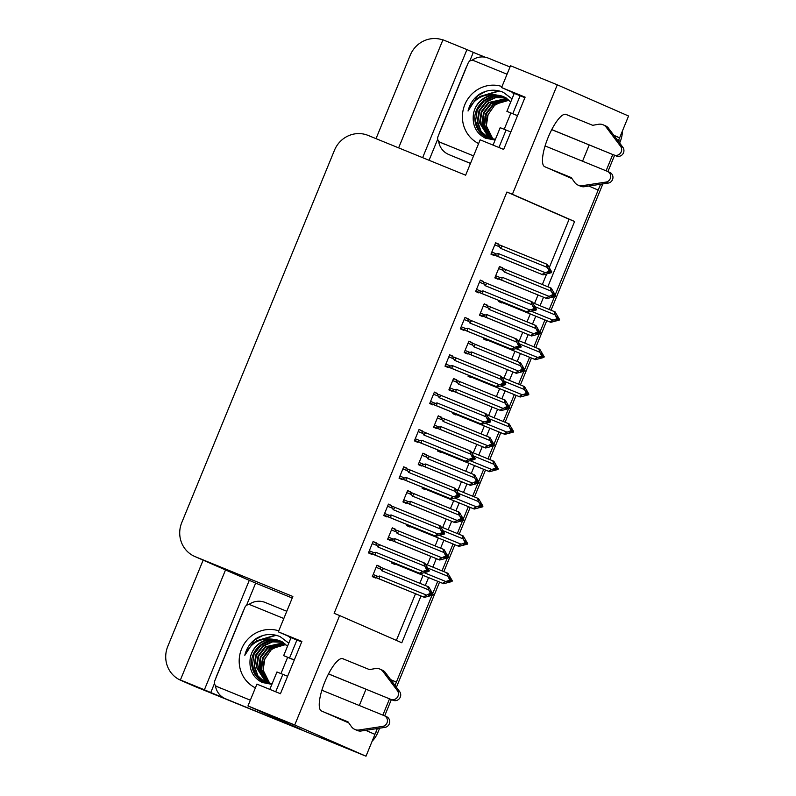 <?xml version="1.0" encoding="UTF-8"?>
<svg xmlns="http://www.w3.org/2000/svg" width="796" height="796" viewBox="0 0 796 796"><rect width="100%" height="100%" fill="white"/><g stroke="black" fill="none" stroke-linecap="round" stroke-linejoin="round"><path stroke-width="1.19" d="M568.414 115.41L566.145 114.415A28.248 7.93 112.2 0 0 566.085 114.395A28.248 7.93 112.2 0 0 548.116 137.469A28.248 7.93 112.2 0 0 544.703 166.692L572.016 178.652M365.991 689.237L359.314 705.505M365.742 730.36L374.946 734.39L366.001 756.2L192.602 685.485A26.487 25.422 113.6 0 1 192.035 685.247A26.487 25.422 113.6 0 0 192.602 685.485L342.469 746.598L194.423 686.281A26.487 25.422 113.6 0 1 193.846 686.043L180.682 680.282A26.487 25.422 113.6 0 1 167.767 646.422L203.149 560.145M547.827 286.749L574.593 221.497L512.405 194.264L557.29 84.824L628.561 116.017L619.616 137.827L613.925 135.34M614.104 135.579L619.616 137.827M582.553 161.22L589.229 144.942M588.97 186.075L598.174 190.105L555.22 294.838L600.562 184.274M554.464 296.689L549.23 309.455L554.464 296.689M544.932 319.942L539.907 332.181L544.932 319.942M539.151 334.031L533.907 346.797L539.151 334.031M529.609 357.285L524.594 369.523L529.609 357.285M523.828 371.374L518.594 384.14L523.828 371.374M514.296 394.627L509.281 406.865L514.296 394.627M508.515 408.716L503.281 421.482L508.515 408.716M498.983 431.969L493.958 444.208L498.983 431.969M493.202 446.058L487.968 458.824L493.202 446.058M483.67 469.312L478.645 481.55L483.67 469.312M477.889 483.401L472.655 496.167L477.889 483.401M468.356 506.654L463.332 518.893L468.356 506.654M462.575 520.743L457.332 533.509L462.575 520.743M453.033 543.996L448.019 556.235L453.033 543.996M447.252 558.086L442.019 570.851L447.252 558.086M437.72 581.339L432.706 593.577L437.72 581.339M395.025 685.426L431.939 595.428L396.388 682.122L390.697 679.625M390.876 679.874L396.388 682.122M246.511 605.378L255.645 583.11L292.222 598.025M223.278 697.654L210.761 692.55L214.472 683.485M557.29 84.824L510.525 65.75L501.579 87.56L525.121 97.152L503.679 149.429L480.147 139.827L465.64 175.2L368.031 135.39A26.487 25.422 -66.4 0 0 334.449 150.295L181.767 522.574A26.487 25.422 -66.4 0 0 194.682 556.434A26.487 25.422 -66.4 0 0 195.249 556.683L292.858 596.483L278.351 631.845L301.893 641.447L280.451 693.724L256.919 684.122L247.974 705.933L301.813 729.683M469.74 61.083L473.312 52.377L485.192 57.212M429.054 160.275L437.7 139.201M225.527 569.936L180.394 679.983L204.403 689.774L249.287 580.324L255.645 583.11M204.403 689.774L210.761 692.55M422.636 157.658L466.954 49.591L473.312 52.377M194.682 556.434L248.243 579.886A26.487 25.422 -66.4 0 0 248.82 580.135L249.287 580.324M466.954 49.591L442.944 39.8L398.627 147.867M376.02 138.653L410.229 55.242A26.487 25.422 113.6 0 1 442.875 39.979M180.394 679.983L186.752 682.759L181.259 680.52A26.487 25.422 113.6 0 1 180.682 680.282M247.974 705.933L294.729 724.997L366.001 756.2M345.185 659.705L342.907 658.71A28.248 7.93 112.2 0 0 342.857 658.69A28.248 7.93 112.2 0 0 324.887 681.754A28.248 7.93 112.2 0 0 321.475 710.977L348.787 722.937M294.729 724.997L339.623 615.557L401.811 642.78L421.014 595.965M425.313 585.488L428.546 577.597M432.845 567.11L436.327 558.623M440.626 548.145L443.86 540.245M448.158 529.768L451.64 521.28M455.939 510.803L459.173 502.903M463.481 492.425L466.954 483.938M471.252 473.461L474.496 465.56M478.794 455.083L482.276 446.596M486.575 436.118L489.809 428.218M494.107 417.741L497.59 409.253M501.888 398.776L505.122 390.876M509.42 380.398L512.903 371.911M517.201 361.434L520.435 353.533M524.733 343.056L528.216 334.569M532.514 324.091L535.758 316.191M540.056 305.714L543.529 297.226M278.351 631.845L298.42 640.631M501.579 87.56L521.649 96.346M549.359 267.386L569.1 219.258L506.913 192.025L334.131 613.308L339.623 615.557M506.913 192.025L512.405 194.264M569.1 219.258L574.593 221.497M396.378 640.402L415.522 593.726M419.82 583.249L423.054 575.349M427.353 564.871L430.835 556.384M435.133 545.907L438.367 538.006M442.666 527.529L446.148 519.042M450.446 508.564L453.68 500.664M457.989 490.187L461.461 481.699M465.76 471.222L469.003 463.322M473.302 452.844L476.784 444.357M481.082 433.88L484.316 425.979M488.615 415.502L492.097 407.015M496.396 396.537L499.629 388.637M503.928 378.16L507.41 369.672M511.709 359.195L514.942 351.295M519.241 340.817L522.723 332.33M527.022 321.853L530.265 313.952M534.564 303.475L538.036 294.988M542.335 284.51L546.553 274.232M376.13 543.28L373.125 541.459L368.439 552.902L371.613 554.285L371.822 553.797M391.443 505.938L388.438 504.117L383.752 515.559L386.926 516.942L387.135 516.455M406.756 468.595L403.761 466.774L399.065 478.217L402.249 479.6L402.448 479.112M422.079 431.253L419.074 429.432L414.388 440.875L417.562 442.258L417.761 441.77M437.392 393.911L434.387 392.09L429.701 403.532L432.875 404.915L433.084 404.428M468.018 319.226L465.023 317.405L460.327 328.848L463.511 330.231L463.71 329.743M483.341 281.884L480.336 280.063L475.64 291.505L478.824 292.888L479.023 292.401M498.654 244.541L495.649 242.72L490.963 254.163L494.137 255.546L494.336 255.058M452.705 356.568L449.7 354.747L445.014 366.19L448.188 367.573L448.397 367.085M395.314 529.658L392.319 527.838L387.622 539.27L390.806 540.663L391.005 540.166M410.637 492.316L407.632 490.495L402.945 501.928L406.119 503.321L406.318 502.823M425.95 454.974L422.945 453.153L418.258 464.585L421.432 465.978L421.641 465.481M441.263 417.631L438.258 415.81L433.571 427.243L436.745 428.636L436.954 428.139M456.576 380.289L453.581 378.468L448.884 389.901L452.068 391.294L452.267 390.796M471.899 342.947L468.894 341.126L464.197 352.558L467.381 353.951L467.58 353.454M487.212 305.604L484.207 303.783L479.52 315.216L482.694 316.609L482.893 316.111M502.525 268.262L499.52 266.441L494.833 277.874L498.007 279.267L498.216 278.769M380 567.001L376.996 565.18L372.309 576.612L375.483 578.005L375.692 577.508M499.122 300.57L498.704 301.594L501.878 302.987L502.087 302.49M483.809 337.912L483.391 338.937L486.565 340.33L486.774 339.832M453.183 412.597L452.755 413.621L455.939 415.014L456.138 414.517M437.87 449.939L437.442 450.964L440.626 452.357L440.825 451.859M422.547 487.281L422.129 488.306L425.303 489.699L425.512 489.202M407.234 524.624L406.816 525.649L409.99 527.042L410.199 526.544M468.496 375.254L468.078 376.279L471.252 377.672L471.451 377.175M391.921 561.966L391.503 562.991L394.677 564.384L394.876 563.886M376.966 565.26L380.18 566.573M499.49 266.521L502.704 267.834M484.177 303.863L487.381 305.176M468.854 341.205L472.068 342.519M453.541 378.548L456.755 379.861M438.228 415.89L441.442 417.204M422.915 453.232L426.119 454.546M407.602 490.575L410.806 491.888M392.279 527.917L395.493 529.231M449.67 354.837L452.884 356.14M495.619 242.81L498.823 244.113M480.296 280.152L483.51 281.456M464.983 317.495L468.197 318.798M434.357 392.179L437.561 393.483M419.044 429.522L422.248 430.825M403.721 466.864L406.935 468.167M388.408 504.206L391.622 505.51M373.095 541.549L376.309 542.852M377.334 728.569L376.05 731.693A26.487 25.422 113.6 0 1 374.807 734.33M619.477 137.768A26.487 25.422 113.6 0 1 618.512 140.524L618.263 141.141M612.761 154.543L606.084 170.822M389.533 698.828L382.856 715.107M622.382 131.091A26.487 25.422 113.6 0 1 620.323 141.32L619.646 142.991M614.602 155.29L607.915 171.578M602.851 183.926L551.061 310.201M546.762 320.689L535.748 347.544M531.449 358.031L520.435 384.886M516.136 395.373L505.112 422.228M500.813 432.716L489.799 459.571M485.5 470.058L474.486 496.913M470.187 507.4L459.173 534.255M454.874 544.743L443.86 571.598M439.561 582.085L396.408 687.276M391.363 699.575L384.687 715.863M379.622 728.211L377.871 732.489A26.487 25.422 113.6 0 1 372.14 741.225M345.753 747.942A26.487 25.422 113.6 0 1 344.28 747.394M450.297 580.553L451.143 581.09L448.616 581.956L447.71 581.568L450.238 580.692L449.312 577.647L450.218 578.035L449.332 577.677M452.257 580.99L450.427 580.224L452.327 580.821L447.889 573.279L425.542 564.135M391.672 562.583L443.601 583.727L396.657 564.543L395.702 563.508M452.327 580.821L450.218 578.035M451.213 580.921L452.048 581.488L443.601 583.727M451.143 581.09L452.048 581.488M427.969 568.145L447.929 576.284L446.845 572.822M447.929 576.284L449.601 579.627L450.506 580.025M449.601 579.627L449.322 580.304L450.238 580.692M398.647 565.369A6 1.682 -67.8 0 1 398.567 564.672M442.556 583.279L445.78 581.518L424.537 572.851M449.322 580.304L445.78 581.518M372.478 576.205L424.417 597.358L377.463 578.165C376.02 577.418 376.17 576.841 377.911 576.433L373.175 574.503M376.13 567.309L380.856 569.24L381.841 570.782L428.736 589.906L430.417 593.249L426.596 595.139L379.692 576.015L377.911 576.433M433.133 594.443L431.233 593.866L433.133 594.443L428.706 586.901L381.732 567.707C380.219 567.2 379.921 567.707 380.856 569.24M430.148 591.299L431.034 591.667L430.129 591.269L431.044 594.323L428.517 595.189L432.865 595.119L424.417 597.358M423.373 596.9L426.596 595.139M430.139 593.925L431.044 594.323M379.463 578.99A6 1.682 -67.8 0 1 379.692 576.015M431.959 594.721L432.865 595.119M381.841 570.782A6 1.682 -67.8 0 1 383.752 568.543M431.323 593.647L430.417 593.249M432.228 594.045L431.034 591.667M428.736 589.906L427.661 586.443M432.029 594.542L431.104 594.174M433.064 594.612L432.158 594.224M372.249 543.588L376.986 545.519L377.971 547.061L424.865 566.195L423.78 562.722L424.825 563.18L429.263 570.722L427.362 570.145L428.357 570.324L426.258 567.548L427.452 569.926L426.537 569.538L426.268 570.205L427.173 570.603L424.646 571.468L425.552 571.866L428.149 570.832L428.994 571.399L420.537 573.637L375.593 555.27A6 1.682 -67.8 0 1 375.821 552.295L374.04 552.713L369.304 550.782M429.193 570.901L428.288 570.503M429.263 570.722L428.357 570.324M428.079 571.001L428.994 571.399M428.149 570.832L427.233 570.453M426.268 567.578L427.163 567.946M376.986 545.519C376.05 543.986 376.349 543.479 377.881 543.996L377.861 543.986M377.971 547.061A6 1.682 -67.8 0 1 379.881 544.822L377.881 543.996M423.78 562.722L379.881 544.822M424.865 566.195L426.537 569.538M427.452 569.926L427.173 570.603M375.593 555.27L373.593 554.444C372.15 553.698 372.299 553.12 374.04 552.713M419.502 573.18L422.726 571.419L375.821 552.295M426.268 570.205L422.726 571.419M368.608 552.484L420.537 573.637M517.519 115.699L506.893 111.35L517.539 115.639M551.757 129.589L616.363 156.006L551.727 129.649M510.843 113.092L504.206 129.27M439.094 133.857A17.651 16.945 113.6 0 1 439.81 131.788L465.939 68.078A17.651 16.945 113.6 0 1 466.884 66.108M471.958 60.327A17.651 16.945 113.6 0 1 488.326 58.138L510.017 66.983M448.795 154.524A17.651 16.945 113.6 0 1 448.417 154.354L450.685 155.349A17.651 16.945 -66.4 0 0 451.073 155.509L470.496 163.369M451.073 155.509L470.466 163.419M448.417 154.354A17.651 16.945 113.6 0 1 438.596 141.111M571.329 177.687L549.24 168.682M546.971 167.687L571.259 177.588L574.672 182.364A8.826 8.477 113.6 0 0 581.418 185.806L605.905 182.105A5.642 5.413 113.6 0 0 607.398 171.349L545.101 145.947M510.843 131.977L500.186 127.678L493.052 145.091M578.055 185.13L580.334 186.115A8.826 8.477 113.6 0 0 583.687 186.801L608.174 183.1A5.642 5.413 -66.4 0 0 609.666 172.344M583.687 186.801L581.418 185.806M587.766 186.264L585.498 185.269M524.912 97.669L514.256 93.381L506.893 111.35M616.363 156.006A5.642 5.413 -66.4 0 0 622.86 147.3L620.591 146.305L605.726 126.544L607.995 127.539A8.826 8.477 113.6 0 0 605.497 125.838L603.229 124.843A8.826 8.477 113.6 0 0 598.492 124.285L592.692 125.31L565.568 114.256M607.995 127.539L622.86 147.3M620.591 146.305A5.642 5.413 113.6 0 1 614.094 155.011M603.229 124.843A8.826 8.477 113.6 0 1 605.726 126.544M608.253 129.788L610.522 130.783M465.61 543.21L466.456 543.748L463.929 544.613L463.023 544.225L465.829 542.683L464.625 540.305L465.541 540.693L464.645 540.335M465.74 542.902L467.64 543.479L463.202 535.937L440.855 526.793M406.985 525.241L458.914 546.384L411.97 527.201L411.015 526.166M467.57 543.648L466.665 543.25L465.541 540.693M465.74 542.882L466.665 543.25M467.64 543.479L466.735 543.081M466.526 543.578L467.361 544.146L458.914 546.384M466.456 543.748L467.361 544.146M443.292 530.803L463.242 538.942L462.158 535.479M463.242 538.942L464.914 542.285L465.829 542.683M464.914 542.285L464.645 542.962L465.551 543.35M413.97 528.027A6 1.682 -67.8 0 1 413.88 527.33M457.869 545.937L461.093 544.175L439.85 535.509M464.645 542.962L461.093 544.175M480.923 505.868L481.769 506.405L479.242 507.271L478.336 506.883L481.142 505.341L479.948 502.963L480.854 503.351L479.948 502.963M481.053 505.56L482.953 506.137L478.515 498.595L456.168 489.45M422.298 487.898L474.227 509.042L427.283 489.858L426.328 488.824M482.883 506.306L481.978 505.908L480.854 503.351M481.063 505.54L481.978 505.908M482.953 506.137L482.048 505.739M481.839 506.236L482.684 506.803L474.227 509.042M481.769 506.405L482.684 506.803M458.605 493.46L478.555 501.599L477.481 498.137M478.555 501.599L480.227 504.943L481.142 505.341M480.227 504.943L479.958 505.619L480.864 506.007M429.283 490.684A6 1.682 -67.8 0 1 429.193 489.988M473.192 508.594L476.416 506.833L455.163 498.167M479.958 505.619L476.416 506.833M496.236 468.526L497.092 469.063L494.565 469.929L493.649 469.54L496.177 468.665L495.261 465.62L496.167 466.008L495.281 465.65M498.197 468.963L496.376 468.197L498.266 468.794L493.838 461.252L471.481 452.108M437.611 450.556L489.55 471.7L442.596 452.516L441.641 451.481M498.266 468.794L496.167 466.008M497.162 468.894L497.998 469.461L489.55 471.7M497.092 469.063L497.998 469.461M473.918 456.118L493.868 464.257L492.794 460.794M493.868 464.257L495.55 467.6L496.455 467.998M495.55 467.6L495.271 468.277L496.177 468.665M444.596 453.342A6 1.682 -67.8 0 1 444.516 452.645M488.505 471.252L491.729 469.491L470.486 460.824M495.271 468.277L491.729 469.491M511.559 431.183L512.405 431.721L509.878 432.586L508.972 432.198L511.5 431.323L510.574 428.278L511.48 428.666L510.574 428.278M511.679 430.875L513.589 431.452L509.151 423.91L486.804 414.766M452.934 413.214L504.863 434.357L457.919 415.174L456.954 414.139M513.519 431.621L512.604 431.223L511.48 428.666M511.689 430.855L512.604 431.223M513.589 431.452L512.674 431.054M512.475 431.551L513.311 432.119L504.863 434.357M512.405 431.721L513.311 432.119M489.232 418.776L509.191 426.915L508.107 423.452M509.191 426.915L510.863 430.258L511.768 430.656M510.863 430.258L510.584 430.935L511.5 431.323M459.909 416A6 1.682 -67.8 0 1 459.829 415.303M503.818 433.91L507.042 432.148L485.799 423.482M510.584 430.935L507.042 432.148M387.791 538.862L439.73 560.016L392.786 540.822C391.334 540.076 391.483 539.499 393.224 539.091L388.498 537.161M391.443 529.967L396.179 531.897L397.154 533.439L444.059 552.563L445.73 555.907L441.909 557.797L395.015 538.673L393.224 539.091M448.456 557.101L446.546 556.523L448.456 557.101L444.019 549.558L397.035 530.355M445.462 553.956L446.347 554.324L445.442 553.926L446.357 556.981L443.83 557.847L448.178 557.777L439.73 560.016M438.686 559.558L441.909 557.797M445.452 556.583L446.357 556.981M394.776 541.648A6 1.682 -67.8 0 1 395.015 538.673M447.272 557.379L448.178 557.777M396.179 531.897C395.234 530.365 395.532 529.857 397.065 530.375M397.154 533.439A6 1.682 -67.8 0 1 399.065 531.201M446.636 556.305L445.73 555.907M447.541 556.702L446.347 554.324M444.059 552.563L442.974 549.101M447.342 557.2L446.427 556.832M448.387 557.27L447.471 556.882M403.114 501.52L455.043 522.673L408.099 503.48C406.647 502.734 406.796 502.157 408.547 501.749L403.811 499.818M406.756 492.625L411.492 494.555L412.467 496.097L459.372 515.221L461.043 518.564L457.222 520.455L410.328 501.331L408.547 501.749M461.869 519.161L463.769 519.758L459.332 512.216L412.348 493.013M460.775 516.614L461.66 516.982L460.755 516.584L461.68 519.639L459.153 520.504L463.491 520.435L455.043 522.673M453.999 522.216L457.222 520.455M460.765 519.241L461.68 519.639M410.089 504.306A6 1.682 -67.8 0 1 410.328 501.331M462.585 520.037L463.491 520.435M411.492 494.555C410.547 493.022 410.845 492.515 412.388 493.032M412.467 496.097A6 1.682 -67.8 0 1 414.378 493.858M461.949 518.962L461.043 518.564M462.864 519.36L461.66 516.982M459.372 515.221L458.287 511.758M463.769 519.758L461.859 519.181M462.655 519.858L461.74 519.49M463.7 519.927L462.784 519.529M418.427 464.177L470.356 485.331L423.412 466.138C421.97 465.391 422.119 464.814 423.86 464.406L419.124 462.476M422.069 455.282L426.805 457.212L427.78 458.755L474.685 477.879L476.356 481.222L472.535 483.112L425.641 463.988L423.86 464.406M479.083 482.416L477.182 481.839L479.083 482.416L474.645 474.874L427.701 455.69C426.168 455.173 425.87 455.68 426.805 457.212M476.088 479.272L476.983 479.64L476.068 479.242L476.993 482.296L474.466 483.162L478.804 483.092L470.356 485.331M469.312 484.873L472.535 483.112M476.088 481.898L476.993 482.296M425.412 466.963A6 1.682 -67.8 0 1 425.641 463.988M477.899 482.694L478.804 483.092M427.78 458.755A6 1.682 -67.8 0 1 429.701 456.516M477.272 481.62L476.356 481.222M478.177 482.018L476.983 479.64M474.685 477.879L473.6 474.416M477.968 482.515L477.053 482.147M479.013 482.585L478.107 482.187M433.74 426.835L485.669 447.989L438.725 428.795C437.283 428.049 437.432 427.472 439.173 427.064L434.437 425.134M437.392 417.94L442.118 419.87L443.103 421.412L489.998 440.536L491.669 443.879L487.858 445.77L440.954 426.646L439.173 427.064M492.505 444.476L494.396 445.073L489.958 437.531L443.014 418.348C441.481 417.83 441.183 418.338 442.118 419.87M491.401 441.929L492.296 442.297L491.391 441.899L492.306 444.954L489.779 445.82L494.127 445.75L485.669 447.989M484.635 447.531L487.858 445.77M491.401 444.556L492.306 444.954M440.725 429.621A6 1.682 -67.8 0 1 440.954 426.646M493.212 445.352L494.127 445.75M443.103 421.412A6 1.682 -67.8 0 1 445.014 419.174M492.585 444.277L491.669 443.879M493.49 444.675L492.296 442.297M489.998 440.536L488.923 437.074M494.396 445.073L492.495 444.496M493.281 445.173L492.366 444.805M494.326 445.243L493.42 444.845M387.572 506.246L392.299 508.176L393.284 509.719L440.178 528.852L439.103 525.38L440.148 525.838L444.576 533.38L442.675 532.803M444.506 533.559L441.571 530.206L442.765 532.584L441.86 532.196L441.581 532.862L442.486 533.26L439.959 534.126L440.865 534.524L443.471 533.489L444.307 534.056L435.86 536.295L390.906 517.927A6 1.682 -67.8 0 1 391.135 514.952L389.353 515.37L384.617 513.44M442.685 532.783L443.601 533.161M444.576 533.38L443.67 532.982M443.392 533.658L444.307 534.056M443.471 533.489L442.546 533.111M441.591 530.236L442.476 530.604M392.299 508.176C391.363 506.644 391.662 506.137 393.194 506.654L395.194 507.48A6 1.682 -67.8 0 0 393.284 509.719M439.103 525.38L395.194 507.48M440.178 528.852L441.86 532.196M442.765 532.584L442.486 533.26M390.906 517.927L388.906 517.101C387.463 516.355 387.612 515.778 389.353 515.37M434.815 535.837L438.039 534.076L391.135 514.952M441.581 532.862L438.039 534.076M383.921 515.141L435.86 536.295M402.885 468.904L407.622 470.834L408.597 472.376L455.501 491.51L454.416 488.038L455.461 488.495L459.899 496.037L457.989 495.46L458.984 495.639L456.884 492.863L457.79 493.261M459.819 496.216L458.914 495.818M459.899 496.037L458.984 495.639M456.884 492.863L458.078 495.241L457.173 494.853L456.894 495.52L457.8 495.918L455.272 496.784L456.188 497.182L458.785 496.137L459.62 496.714L451.173 498.953L406.219 480.585A6 1.682 -67.8 0 1 406.457 477.61L404.666 478.028L399.94 476.098M458.715 496.316L459.62 496.714M458.785 496.137L457.869 495.769M407.622 470.834C406.676 469.302 406.975 468.794 408.507 469.312L410.507 470.137A6 1.682 -67.8 0 0 408.597 472.376M454.416 488.038L410.507 470.137M455.501 491.51L457.173 494.853M458.078 495.241L457.8 495.918M406.219 480.585L404.229 479.759C402.776 479.013 402.925 478.436 404.666 478.028M450.128 498.495L453.352 496.734L406.457 477.61M456.894 495.52L453.352 496.734M399.234 477.799L451.173 498.953M418.199 431.561L422.935 433.492L423.91 435.034L470.814 454.168L469.73 450.695L470.774 451.153L475.212 458.695L473.302 458.118L474.307 458.297L472.197 455.521L473.391 457.899L472.486 457.511L472.207 458.178L473.123 458.576L470.595 459.441L471.501 459.839L474.098 458.795L474.933 459.372L466.486 461.61L421.532 443.243A6 1.682 -67.8 0 1 421.771 440.268L419.99 440.685L415.253 438.755M475.142 458.874L474.227 458.476M475.212 458.695L474.307 458.297M474.028 458.974L474.933 459.372M474.098 458.795L473.182 458.426M472.217 455.551L473.103 455.919M422.935 433.492C421.989 431.959 422.288 431.452 423.83 431.969L423.79 431.949M423.91 435.034A6 1.682 -67.8 0 1 425.82 432.795L423.83 431.969M469.73 450.695L425.82 432.795M470.814 454.168L472.486 457.511M473.391 457.899L473.123 458.576M421.532 443.243L419.542 442.417C418.089 441.671 418.238 441.093 419.99 440.685M465.441 461.153L468.665 459.392L421.771 440.268M472.207 458.178L468.665 459.392M414.557 440.457L466.486 461.61M433.512 394.219L438.248 396.149L439.223 397.692L486.127 416.825L485.043 413.353L486.087 413.811L490.525 421.353L488.625 420.776M490.455 421.532L487.51 418.179L488.714 420.557L487.799 420.169L487.53 420.835L488.436 421.233L485.908 422.099L486.814 422.497L489.411 421.452L490.246 422.029L481.799 424.268L436.855 405.9A6 1.682 -67.8 0 1 437.084 402.925L435.303 403.343L430.566 401.413M488.625 420.756L489.55 421.134M490.525 421.353L489.62 420.955M489.341 421.631L490.246 422.029M489.411 421.452L488.495 421.084M487.53 418.208L488.426 418.577M438.248 396.149C437.312 394.617 437.611 394.11 439.143 394.627L439.103 394.607M439.223 397.692A6 1.682 -67.8 0 1 441.143 395.453L439.143 394.627M485.043 413.353L441.143 395.453M486.127 416.825L487.799 420.169M488.714 420.557L488.436 421.233M436.855 405.9L434.855 405.074C433.412 404.328 433.561 403.751 435.303 403.343M480.754 423.81L483.978 422.049L437.084 402.925M487.53 420.835L483.978 422.049M429.87 403.114L481.799 424.268M511.768 92.018A30.895 29.661 113.6 0 1 513.957 94.097M503.798 96.813L503.599 96.734C490.853 91.092 474.486 100.923 473.312 115.35C472.426 125.897 476.476 133.509 485.451 138.186L495.112 140.056M512.007 98.863L503.39 92.366C495.311 89.013 487.381 89.59 479.61 94.097C473.62 98.246 469.759 103.888 468.048 111.022C473.7 98.754 483.102 93.391 496.266 94.953A22.069 21.184 -66.4 0 0 473.312 115.35M505.778 97.689L505.301 97.48C490.834 90.764 472.635 105.042 474.993 120.853C476.117 128.922 480.257 134.584 487.411 137.817L495.44 139.27M510.753 101.918L503.51 96.694L496.266 94.953M506.067 97.808L505.201 97.47M504.913 97.361L494.207 96.465L484.316 100.843L477.311 109.898L475.56 121.101L479.232 131.061L487.232 137.748M487.411 137.817L487.978 138.066M505.987 97.978L495.818 97.58L486.585 101.838L479.58 110.893L477.829 122.096L481.132 131.499L489.679 138.812M488.664 138.335L489.5 138.743M505.729 97.818L495.41 97.301L486.018 101.589L479.013 110.644L477.262 121.848L480.655 131.39L488.097 138.086M507.042 98.664L488.853 102.833L481.849 111.888L480.097 123.082L489.58 138.554M506.783 98.485L488.286 102.584L481.281 111.639L479.53 122.833L489.281 138.474M508.067 99.41L491.122 103.828L484.117 112.883L482.366 124.076L490.804 138.852M507.818 99.221L490.555 103.579L483.55 112.634L481.799 123.828L490.495 138.793M509.062 100.236L493.391 104.823L486.386 113.878L484.635 125.072L492.057 139.081M508.813 100.027L492.824 104.575L485.819 113.629L484.067 124.823L491.739 139.031M493.281 139.21A22.069 21.184 113.6 0 1 488.087 114.624L486.336 125.818L493.022 139.191M473.55 155.897L440.218 142.305A4.418 4.239 113.6 0 1 437.969 136.614L468.118 63.113A4.418 4.239 113.6 0 1 473.71 60.625L507.052 74.217M478.605 143.569A30.895 29.661 113.6 0 1 464.804 104.664A30.895 29.661 113.6 0 1 501.997 86.545M488.087 114.624L494.615 105.291L504.684 100.246M483.968 116.674L483.152 128.027M498.784 90.834L479.978 96.455L476.376 99.828M499.46 91.003L480.267 96.575L477.749 98.794M486.018 91.251L477.998 95.58L468.048 111.022M294.251 660.083L283.655 655.635L294.311 659.934M328.519 673.884L393.134 700.301L328.499 673.943M294.291 659.993L291.824 658.988L294.261 660.053M287.615 657.377L280.978 673.565M215.865 678.142A17.651 16.945 113.6 0 1 216.572 676.073L242.7 612.363A17.651 16.945 113.6 0 1 243.656 610.393M248.73 604.622A17.651 16.945 113.6 0 1 265.098 602.433L286.789 611.278M227.835 699.803L225.566 698.808A17.651 16.945 113.6 0 1 225.188 698.649L227.457 699.644A17.651 16.945 -66.4 0 0 227.835 699.803L292.182 726.042A17.651 16.945 113.6 0 1 292.231 725.872M292.182 726.042L289.903 725.047A17.651 16.945 113.6 0 1 289.963 724.877M225.566 698.808L289.903 725.047M225.188 698.649A17.651 16.945 113.6 0 1 215.368 685.396M268.143 714.758A17.651 4.955 112.2 0 0 269.038 715.723L301.764 729.813A17.651 4.955 -67.8 0 1 301.873 729.524M276.162 718.271A17.651 4.955 112.2 0 0 276.889 718.917L301.764 729.813M348.101 721.972L326.012 712.967M323.743 711.972L348.031 721.882L351.444 726.658A8.826 8.477 113.6 0 0 358.19 730.101L382.677 726.39A5.642 5.413 113.6 0 0 384.16 715.644L321.873 690.232M287.615 676.272L276.958 671.973L269.814 689.386M354.827 729.415L357.096 730.41A8.826 8.477 113.6 0 0 360.459 731.096L384.946 727.385A5.642 5.413 -66.4 0 0 386.428 716.629M360.459 731.096L358.19 730.101M364.538 730.549L362.27 729.554M301.684 641.964L291.028 637.666L283.655 655.635M393.134 700.301A5.642 5.413 -66.4 0 0 399.632 691.585L397.363 690.59L382.498 670.839L384.767 671.834A8.826 8.477 113.6 0 0 382.269 670.133L380 669.138A8.826 8.477 113.6 0 0 375.264 668.58L369.463 669.605L342.34 658.541M384.767 671.834L399.632 691.585M397.363 690.59A5.642 5.413 113.6 0 1 390.866 699.306M380 669.138A8.826 8.477 113.6 0 1 382.498 670.839M385.025 674.073L387.294 675.068M288.54 636.312A30.895 29.661 113.6 0 1 290.729 638.392M280.57 641.108L280.361 641.029C267.625 635.377 251.257 645.218 250.083 659.645C249.198 670.192 253.247 677.804 262.222 682.471L271.884 684.351M288.779 643.148L280.162 636.661C272.083 633.298 264.153 633.875 256.382 638.392C250.382 642.531 246.531 648.173 244.82 655.307C250.461 643.039 259.874 637.686 273.038 639.248A22.069 21.184 -66.4 0 0 250.083 659.645M282.55 641.974L282.063 641.765C267.595 635.049 249.397 649.327 251.765 665.138C252.889 673.217 257.028 678.879 264.182 682.112L272.212 683.555M287.525 646.213L280.282 640.979L273.038 639.248M282.839 642.103L281.973 641.755M281.675 641.656L270.968 640.76L261.078 645.138L254.073 654.193L252.332 665.386L255.994 675.346L264.003 682.033M264.182 682.112L264.75 682.361M282.759 642.273L272.59 641.875L263.357 646.133L256.352 655.188L254.601 666.381L257.894 675.794L265.158 682.48M265.436 682.62L266.272 683.028M282.49 642.113L272.182 641.596L262.78 645.884L255.785 654.939L254.033 666.133L257.416 675.685L264.869 682.371M265.138 682.51L266.451 683.107M283.814 642.949L265.625 647.118L258.62 656.173L256.869 667.376L266.352 682.849M283.555 642.77L265.058 646.869L258.053 655.934L256.302 667.128L266.053 682.759M284.839 643.705L267.894 648.113L260.889 657.168L259.138 668.371L267.575 683.147M284.59 643.506L267.327 647.864L260.322 656.919L258.571 668.123L267.267 683.077M285.834 644.531L270.162 649.108L263.158 658.163L261.406 669.366L268.829 683.366M285.585 644.322L269.595 648.859L262.59 657.914L260.839 669.118L268.511 683.316M270.053 683.505A22.069 21.184 113.6 0 1 264.859 658.909L263.108 670.113L269.794 683.475M250.322 700.191L216.98 686.59A4.418 4.239 113.6 0 1 214.731 680.908L244.879 607.398A4.418 4.239 113.6 0 1 250.481 604.92L283.824 618.512M255.377 687.863A30.895 29.661 113.6 0 1 241.576 648.949A30.895 29.661 113.6 0 1 278.769 630.84M264.859 658.909L271.386 649.576L281.446 644.541M260.74 660.959L259.924 672.322M275.555 635.128L256.75 640.74L253.148 644.113M276.232 635.288L257.038 640.87L254.521 643.088M262.78 635.536L254.76 639.875L244.82 655.307M526.872 393.841L527.718 394.378L525.191 395.244L524.285 394.856L526.813 393.98L525.887 390.935L526.803 391.324L525.907 390.965M528.833 394.279L527.002 393.513L528.902 394.11L524.465 386.567L502.117 377.423M468.247 375.871L520.176 397.015L473.232 377.831L472.277 376.797M528.902 394.11L526.803 391.324M527.788 394.209L528.624 394.776L520.176 397.015M527.718 394.378L528.624 394.776M504.555 381.433L524.504 389.572L523.42 386.11M524.504 389.572L526.176 392.916L527.081 393.314M526.176 392.916L525.907 393.592L526.813 393.98M475.232 378.657A6 1.682 -67.8 0 1 475.142 377.961M519.131 396.567L522.355 394.806L501.112 386.14M525.907 393.592L522.355 394.806M542.185 356.499L543.031 357.036L540.504 357.901L539.598 357.513L542.404 355.971L541.21 353.593L542.116 353.981L541.22 353.623M542.315 356.19L544.215 356.767L539.778 349.225L517.43 340.081M483.56 338.529L535.489 359.673L488.545 340.489L487.59 339.454M544.146 356.936L543.24 356.538L542.116 353.981M542.325 356.17L543.24 356.538M544.215 356.767L543.31 356.369M543.101 356.867L543.937 357.434L535.489 359.673M543.031 357.036L543.937 357.434M519.868 344.091L539.817 352.23L538.733 348.767M539.817 352.23L541.489 355.573L542.404 355.971M541.489 355.573L541.22 356.25L542.126 356.638M490.545 341.315A6 1.682 -67.8 0 1 490.455 340.618M534.454 359.225L537.678 357.464L516.425 348.797M541.22 356.25L537.678 357.464M557.498 319.156L558.344 319.694L555.817 320.559L554.912 320.171L557.717 318.629L556.523 316.251L557.429 316.639L556.533 316.281M559.459 319.594L557.638 318.828L559.528 319.425L555.091 311.883L532.743 302.739M498.873 301.186L550.812 322.33L503.858 303.147L502.903 302.112M559.528 319.425L557.429 316.639M558.424 319.524L559.26 320.091L550.812 322.33M558.344 319.694L559.26 320.091M535.181 306.749L555.13 314.888L554.056 311.425M555.13 314.888L556.812 318.231L557.717 318.629M556.812 318.231L556.533 318.907L557.439 319.296M505.858 303.973A6 1.682 -67.8 0 1 505.768 303.276M549.767 321.882L552.991 320.121L531.748 311.455M556.533 318.907L552.991 320.121M449.053 389.493L500.992 410.646L454.038 391.453C452.596 390.707 452.745 390.13 454.486 389.722L449.76 387.791M452.705 380.597L457.431 382.528L458.416 384.07L505.311 403.194L506.992 406.537L503.171 408.428L456.267 389.304L454.486 389.722M509.709 407.731L507.808 407.154L509.709 407.731L505.281 400.189L458.327 381.005C456.795 380.488 456.496 380.995 457.431 382.528M506.724 404.587L507.609 404.955L506.704 404.557L507.619 407.612L505.092 408.477L509.44 408.408L500.992 410.646M499.948 410.189L503.171 408.428M506.714 407.214L507.619 407.612M456.038 392.279A6 1.682 -67.8 0 1 456.267 389.304M508.535 408.01L509.44 408.408M458.416 384.07A6 1.682 -67.8 0 1 460.327 381.831M507.898 406.935L506.992 406.537M508.803 407.333L507.609 404.955M505.311 403.194L504.236 399.731M508.604 407.831L507.679 407.462M509.639 407.9L508.734 407.502M464.376 352.15L516.305 373.304L469.361 354.111C467.909 353.364 468.058 352.787 469.799 352.379L465.073 350.449M468.018 343.255L472.754 345.185L473.729 346.728L520.634 365.852L522.305 369.195L518.485 371.085L471.59 351.961L469.799 352.379M525.032 370.389L523.121 369.812L525.032 370.389L520.594 362.847L473.65 343.663C472.108 343.146 471.809 343.653 472.754 345.185M522.037 367.245L522.922 367.613L522.017 367.215L522.942 370.269L520.415 371.135L524.753 371.065L516.305 373.304M515.261 372.846L518.485 371.085M522.027 369.871L522.942 370.269M471.351 354.936A6 1.682 -67.8 0 1 471.59 351.961M523.848 370.667L524.753 371.065M473.729 346.728A6 1.682 -67.8 0 1 475.64 344.489M523.211 369.593L522.305 369.195M524.116 369.991L522.922 367.613M520.634 365.852L519.549 362.389M523.917 370.488L523.002 370.12M524.962 370.558L524.047 370.16M479.69 314.808L531.619 335.962L484.674 316.768C483.232 316.022 483.371 315.445 485.122 315.037L480.386 313.107M483.331 305.913L488.067 307.843L489.043 309.385L535.947 328.509L537.618 331.852L533.798 333.743L486.903 314.619L485.122 315.037M538.444 332.449L540.345 333.046L535.907 325.504L488.943 306.311C487.421 305.803 487.132 306.311 488.067 307.843M537.35 329.902L538.245 330.27L537.33 329.872L538.255 332.927L535.728 333.793L540.066 333.723L531.619 335.962M530.574 335.504L533.798 333.743M537.35 332.529L538.255 332.927M486.674 317.594A6 1.682 -67.8 0 1 486.903 314.619M539.161 333.325L540.066 333.723M489.043 309.385A6 1.682 -67.8 0 1 490.953 307.147M538.524 332.25L537.618 331.852M539.439 332.648L538.245 330.27M535.947 328.509L534.862 325.047M540.345 333.046L538.434 332.469M539.23 333.146L538.315 332.778M540.275 333.216L539.37 332.818M495.003 277.466L546.932 298.619L499.988 279.426C498.545 278.68 498.694 278.103 500.435 277.695L495.699 275.764M498.644 268.57L503.38 270.501L504.356 272.043L551.26 291.167L552.931 294.51L549.121 296.401L502.216 277.277L500.435 277.695M555.658 295.704L553.757 295.127L555.658 295.704L551.22 288.162L504.276 268.978C502.744 268.461 502.445 268.968 503.38 270.501M552.663 292.56L553.558 292.928L552.653 292.53L553.568 295.585L551.041 296.45L555.379 296.381L546.932 298.619M545.897 298.162L549.121 296.401M552.663 295.187L553.568 295.585M501.987 280.252A6 1.682 -67.8 0 1 502.216 277.277M554.474 295.983L555.379 296.381M504.356 272.043A6 1.682 -67.8 0 1 506.276 269.804M553.847 294.908L552.931 294.51M554.752 295.306L553.558 292.928M551.26 291.167L550.175 287.704M554.543 295.804L553.628 295.435M555.588 295.873L554.683 295.475M448.835 356.877L453.561 358.807L454.546 360.349L501.44 379.483L500.366 376.01L501.4 376.468L505.838 384.01L503.938 383.433M505.768 384.189L502.833 380.836L504.027 383.214L503.112 382.826L502.843 383.493L503.749 383.891L501.221 384.757L502.127 385.155L504.724 384.11L505.569 384.687L497.112 386.926L452.168 368.558A6 1.682 -67.8 0 1 452.397 365.583L450.616 366.001L445.879 364.07M503.948 383.413L504.863 383.791M505.838 384.01L504.933 383.612M504.654 384.289L505.569 384.687M504.724 384.11L503.808 383.742M502.843 380.866L503.739 381.234M453.561 358.807C452.625 357.275 452.924 356.767 454.456 357.285L454.436 357.275M454.546 360.349A6 1.682 -67.8 0 1 456.456 358.11L454.456 357.285M500.366 376.01L456.456 358.11M501.44 379.483L503.112 382.826M504.027 383.214L503.749 383.891M452.168 368.558L450.168 367.732C448.725 366.986 448.874 366.409 450.616 366.001M496.077 386.468L499.301 384.707L452.397 365.583M502.843 383.493L499.301 384.707M445.183 365.772L497.112 386.926M464.148 319.534L468.874 321.465L469.859 323.007L516.753 342.141L515.679 338.668L516.723 339.126L521.151 346.668L519.251 346.091M521.082 346.847L518.146 343.494L519.34 345.872L518.435 345.484L518.156 346.151L519.062 346.549L516.534 347.414L517.45 347.812L520.047 346.767L520.883 347.345L512.435 349.583L467.481 331.216A6 1.682 -67.8 0 1 467.71 328.241L465.929 328.658L461.202 326.728M519.261 346.071L520.176 346.449M521.151 346.668L520.246 346.27M519.977 346.947L520.883 347.345M520.047 346.767L519.121 346.399M518.166 343.524L519.052 343.892M468.874 321.465C467.939 319.932 468.237 319.425 469.769 319.942L469.749 319.932M469.859 323.007A6 1.682 -67.8 0 1 471.769 320.768L469.769 319.942M515.679 338.668L471.769 320.768M516.753 342.141L518.435 345.484M519.34 345.872L519.062 346.549M467.481 331.216L465.481 330.39C464.038 329.644 464.187 329.066 465.929 328.658M511.39 349.126L514.614 347.364L467.71 328.241M518.156 346.151L514.614 347.364M460.496 328.43L512.435 349.583M479.461 282.192L484.197 284.122L485.172 285.665L532.076 304.798L530.992 301.326L532.036 301.784L536.474 309.326L534.564 308.749L535.559 308.928L533.459 306.152L534.365 306.55M536.404 309.505L535.489 309.107M536.474 309.326L535.559 308.928M533.459 306.152L534.653 308.53L533.748 308.142L533.469 308.808L534.385 309.206L531.857 310.072L532.763 310.47L535.36 309.425L536.196 310.002L527.748 312.241L482.794 293.873A6 1.682 -67.8 0 1 483.033 290.898L481.242 291.316L476.515 289.386M535.29 309.604L536.196 310.002M535.36 309.425L534.444 309.057M484.197 284.122C483.252 282.59 483.55 282.082 485.092 282.6L485.072 282.59M485.172 285.665A6 1.682 -67.8 0 1 487.082 283.426L485.092 282.6M530.992 301.326L487.082 283.426M532.076 304.798L533.748 308.142M534.653 308.53L534.385 309.206M482.794 293.873L480.804 293.047C479.351 292.301 479.5 291.724 481.242 291.316M526.703 311.783L529.927 310.022L483.033 290.898M533.469 308.808L529.927 310.022M475.819 291.087L527.748 312.241M494.774 244.85L499.51 246.78L500.485 248.322L547.389 267.456L546.305 263.983L547.35 264.441L551.787 271.983L549.877 271.406L550.882 271.585L548.772 268.809L549.966 271.187L549.061 270.799L548.792 271.466L549.698 271.864L547.17 272.73L548.076 273.127L550.673 272.083L551.509 272.66L543.061 274.899L498.117 256.531A6 1.682 -67.8 0 1 498.346 253.556L496.565 253.974L491.829 252.043M551.718 272.162L550.812 271.764M551.787 271.983L550.882 271.585M550.603 272.262L551.509 272.66M550.673 272.083L549.757 271.715M548.792 268.839L549.688 269.207M499.51 246.78C498.575 245.248 498.863 244.74 500.405 245.258L500.366 245.238M500.485 248.322A6 1.682 -67.8 0 1 502.395 246.083L500.405 245.258M546.305 263.983L502.395 246.083M547.389 267.456L549.061 270.799M549.966 271.187L549.698 271.864M498.117 256.531L496.117 255.705C494.674 254.959 494.814 254.382 496.565 253.974M542.016 274.441L545.24 272.68L498.346 253.556M548.792 271.466L545.24 272.68M491.132 253.745L543.061 274.899M181.259 680.52L194.423 686.281M195.249 556.683L248.82 580.135M620.323 141.32L618.512 140.524M377.871 732.489L376.05 731.693M396.657 564.543L391.692 562.523M377.463 578.165L372.508 576.145M373.593 554.444L368.628 552.424M498.933 147.489L506.087 130.037M512.783 113.699L520.156 95.739M608.174 183.1L605.905 182.105M411.97 527.201L407.005 525.181M427.283 489.858L422.318 487.839M442.596 452.516L437.641 450.496M457.919 415.174L452.954 413.154M392.786 540.822L387.821 538.802M408.099 503.48L403.134 501.46M423.412 466.138L418.447 464.118M438.725 428.795L433.76 426.775M388.906 517.101L383.951 515.082M404.229 479.759L399.264 477.739M419.542 442.417L414.577 440.397M434.855 405.074L429.89 403.055M440.218 142.305L444.755 144.285M269.038 715.723L276.889 718.917M275.705 691.784L282.859 674.331M289.555 657.993L296.928 640.024M384.946 727.385L382.677 726.39M216.98 686.59L221.527 688.58M473.232 377.831L468.267 375.811M488.545 340.489L483.58 338.469M503.858 303.147L498.903 301.127M454.038 391.453L449.083 389.433M469.361 354.111L464.396 352.091M484.674 316.768L479.709 314.748M499.988 279.426L495.022 277.406M450.168 367.732L445.203 365.712M465.481 330.39L460.526 328.37M480.804 293.047L475.839 291.028M496.117 255.705L491.152 253.685M609.786 172.394L607.517 171.399M503.51 96.694L504.077 96.943M440.118 142.265L444.656 144.245M386.558 716.689L384.289 715.694M280.282 640.979L280.849 641.228M216.89 686.55L221.427 688.54"/></g></svg>
